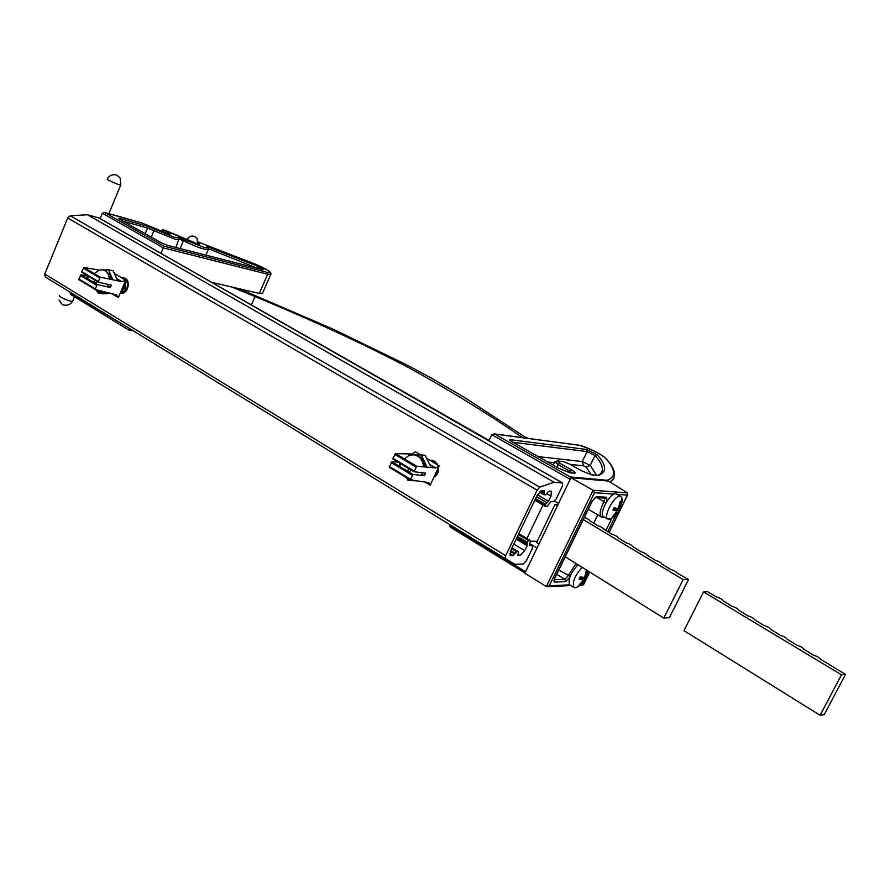 <?xml version="1.0" encoding="UTF-8"?>
<svg xmlns="http://www.w3.org/2000/svg" width="890" height="890" viewBox="0 0 890 890"><rect width="100%" height="100%" fill="white"/><g stroke="black" fill="none" stroke-linecap="round" stroke-linejoin="round"><path stroke-width="1.33" d="M121.541 277.758L125.223 278.236C131.308 281.362 127.392 294.735 120.851 293.188L120.295 293.055M429.759 460.286L434.476 461.142L437.791 465.047M438.459 467.439C438.848 471.845 437.324 475.104 433.897 477.229M532.242 545.481L529.728 543.968L529.628 545.448L532.242 545.481L532.298 548.529L526.302 560.967L523.309 564.026L514.743 564.193L505.464 558.686L505.698 555.672L537.104 490.145L539.774 487.153L554.147 482.258L562.614 482.992L562.38 486.14L556.295 498.767L553.324 501.749L550.899 501.615L547.061 506.366L545.025 506.232L545.136 504.675L548.529 501.259L550.977 496.175L551.333 491.247L549.097 491.013L545.703 494.818L544.046 494.707L544.513 490.713L541.954 490.512L537.159 495.285L510.56 550.754L510.715 555.605L513.23 555.582L516.656 551.711L518.503 551.733L517.924 555.505L519.994 555.516L524.733 550.699L527.147 545.681L527.091 542.188L528.604 540.664L530.54 540.675L518.781 533.622M554.147 482.258L87.532 214.768L99.001 217.983M505.464 558.686L45.279 276.946L44.767 274.031L67.696 217.994L70.321 215.769L87.532 214.768M530.54 540.675L529.739 543.946M122.308 293.211L120.806 291.831M123.499 278.915L125.345 278.303M430.938 460.976L432.929 460.464M449.539 524.444L449.272 525L525.578 571.736L537.015 548.029L529.85 543.723M537.237 541.276L530.551 541.22M554.181 500.881L558.553 503.417L570.19 479.31L570.268 476.94L607.114 480.277C616.336 476.918 615.813 469.564 605.523 458.205C602.797 454.79 584.051 445.668 578.767 445.189L494.707 434.031L570.268 476.94M526.913 538.495L543 505.053M488.888 440.839L491.77 434.709L494.707 434.031M449.272 525L450.262 527.158L525.144 572.626M525.578 571.736L524.7 572.648M598.225 475.505L591.75 474.882L581.137 470.576L569.934 464.257L563.559 461.665L557.641 461.02C556.539 461.02 557.196 461.732 559.621 463.156L570.924 469.553C575.018 471.967 576.164 473.191 574.361 473.213L569.878 472.79L558.92 468.351L511.961 441.718C509.581 440.305 508.991 439.616 510.181 439.66L586.477 449.461L597.123 454.645C606.735 465.403 607.091 472.356 598.225 475.505L591.283 474.715L586.076 467.072L583.473 465.804L570.201 464.38M198.103 242.736C200.25 244.105 200.194 244.516 197.925 243.982L163.749 230.165C170.279 233.225 171.881 234.493 168.555 233.959L142.066 223.067L104.508 212.532L102.361 213.211L100.147 218.584M69.843 291.976L71.078 294.623M69.631 292.476L129.362 328.421M161.012 253.383L163.849 246.13L267.223 272.385C272.529 272.863 268.48 270.093 255.085 264.074L198.181 241.98L255.085 264.074M262.517 293.288L259.313 293.422L212.866 282.608M208.405 249.267L206.825 246.408L258.078 266.433C263.396 268.836 264.986 269.926 262.85 269.726L167.242 245.295L161.168 242.77L120.016 219.43C118.359 218.439 118.348 218.128 119.961 218.506L147.239 226.205L174.551 237.33L178.556 237.43L203.91 247.331C207.537 248.232 208.505 247.932 206.825 246.408M130.608 329.178L129.15 328.922L128.538 329.856M601.351 517.001L588.301 509.225M558.041 504.485L555.071 504.319L536.703 542.388L538.917 544.09M546.338 586.51L593.107 490.279L594.498 492.704L549.208 585.798L546.338 586.51L524.811 573.316L570.968 477.707L608.593 481.078L627.684 493.105L627.383 495.096L617.215 494.351M627.417 492.882L593.107 490.279L570.968 477.707M593.663 523.32L597.757 514.932M581.704 584.252L583.695 584.163L582.906 584.986M555.071 504.319L557.329 505.954M528.193 438.381L524.644 436.779L464.202 397.296L431.817 378.384L407.175 365.134L333.071 329.133L239.265 288.749M565.161 556.784L663.795 618.094L683.131 579.613L583.261 519.593M663.795 618.094L669.369 617.682L688.571 579.501L676.867 572.982C675.977 571.591 673.864 570.412 670.526 569.433L661.882 563.993C661.025 562.625 658.923 561.457 655.596 560.478L647.086 555.104C646.24 553.769 644.171 552.612 640.856 551.633L632.467 546.327C631.644 545.014 629.586 543.868 626.293 542.9L618.027 537.649C617.215 536.37 615.179 535.235 611.908 534.267L603.754 529.083C602.964 527.826 600.95 526.702 597.691 525.734L589.647 520.617C589.28 519.682 587.5 518.625 584.307 517.446M683.131 579.613L688.571 579.501M522.63 437.635C486.263 412.693 448.171 389.319 408.377 367.492C363.465 343.929 312.346 320.289 254.996 296.57L231.901 287.036M820.113 715.271L824.24 714.648L845.5 674.409L820.535 659.256C819.412 657.588 817.098 656.253 813.582 655.263L803.737 649.166C802.647 647.531 800.355 646.218 796.861 645.228L787.16 639.22C786.104 637.618 783.834 636.317 780.352 635.327L770.796 629.386C769.761 627.817 767.525 626.538 764.065 625.559L754.642 619.685C753.641 618.149 751.416 616.892 747.978 615.902L738.7 610.117C737.71 608.604 735.518 607.358 732.092 606.368L722.947 600.65C721.99 599.181 719.81 597.947 716.417 596.968L707.706 591.739L703.567 591.894L683.976 630.643L820.113 715.271L841.484 674.798L703.567 591.894M845.5 674.409L841.484 674.798M87.532 278.681L88.288 276.223M94.774 280.105L93.595 282.33M95.486 283.465L96.71 281.273M88.154 276.134L87.442 278.626M124.255 283.621L123.643 287.348L121.507 290.173M124.466 283.098L123.921 287.403L121.363 290.507M125.212 281.34L125.312 287.704L120.984 291.419M125.312 281.084L125.59 287.759L120.951 291.497M124.4 279.449L125.123 279.783C127.559 281.652 128.171 284.411 126.97 288.049L124.266 291.241L120.929 291.553M124.344 279.416L125.401 279.838C127.837 281.718 128.449 284.477 127.248 288.115L124.956 291.041L121.63 291.742M124.956 279.616L127.392 280.584M125.078 291.953L122.475 291.842M108.58 284.544L107.523 286.869M102.739 291.397L98.823 291.92L94.24 288.961M100.225 292.209L104.475 291.831M105.843 292.176L97.978 292.899L97.032 291.341M110.527 293.355L102.595 293.834L97.978 292.899M103.963 270.015L108.58 269.804L112.774 279.772M117.669 280.795L113.175 270.838L108.58 269.804M111.239 279.449L110.249 275.021L104.709 270.182L103.273 269.859M95.23 273.041L98.823 270.26L102.851 269.77C106.744 270.805 108.925 273.909 109.392 279.071M399.577 466.393L400.511 463.623M408.911 468.674L407.431 471.122M409.433 472.323L410.98 469.909M399.888 463.256L399.02 466.06M433.23 462.344L434.999 463.39M437.391 469.742L435.121 474.593M433.03 462.222L435.588 463.734M437.657 469.164L436.901 472.434L434.943 474.982M432.885 462.132L435.566 462.911L437.657 464.958M437.29 473.847L434.454 476.05M422.494 472.757L421.103 475.349M412.949 480.322L404.294 476.328M413.839 480.455L408.065 480.511L406.986 478.776M416.476 480.822L408.065 480.511M408.499 455.057L410.757 455.001M414.573 454.935L421.226 454.924L427.111 467.172M431.161 467.539L425.131 455.313L421.226 454.924M425.131 466.994L423.751 461.231C421.682 457.282 418.634 455.191 414.629 454.935L414.428 454.924M404.538 458.962L408.421 455.814L413.038 454.779C419.301 455.569 422.806 459.596 423.562 466.849M421.804 474.203L424.341 475.727L425.553 473.124L414.028 471.745L416.676 466.215L435.611 467.951L439.193 465.87L430.17 485.217L428.802 482.569L410.234 479.921L412.893 474.403L424.341 475.727M424.83 482.002L430.17 485.217M397.875 462.043L391.867 461.754L389.264 467.239L410.157 479.844M420.703 454.924L415.363 451.753L412.115 454L395.605 453.622L393.013 458.328L393.002 459.118L413.939 471.667M412.115 454L413.472 454.801M430.104 464.68L435.611 467.951M427.245 458.795L439.193 465.87M107.946 286.068L110.36 287.526L111.339 285.178L98.123 282.119L100.292 277.168L121.941 281.685L125.679 280.205L118.392 297.616L116.434 294.835L95.063 289.461L97.244 284.522L110.36 287.526M111.862 293.689L118.392 297.616M88.143 276.156L81.035 274.765L78.887 279.683L94.963 289.372M99.224 270.093L84.038 267.467L81.791 271.617L81.902 272.385L98.011 282.03M117.113 278.815L121.941 281.685M105.843 269.904L107.212 269.269L108.146 269.815M114.955 273.853L125.679 280.205M489.066 440.461L163.382 254.74M587.155 570.446L586.321 570.434L584.964 576.108L583.695 577.443L580.247 576.765L579.123 579.012L582.583 579.679L582.527 581.003L578.912 585.308L579.946 585.297L585.709 579.39L587 576.987M577.031 587.244L574.172 587.623C571.847 582.861 574.495 576.097 582.127 567.319M587.044 576.72L585.931 577.432L585.987 576.108L587.333 570.601M574.006 587.522L569.923 585.042C567.564 580.224 570.223 573.438 577.899 564.694M585.998 578.967L583.406 577.421M584.819 579.657L580.191 576.876M585.931 577.432L584.519 576.587M585.987 576.108L585.164 575.607M582.583 579.679L579.702 577.933M579.946 585.297L579.357 584.93M583.551 580.992L582.561 580.402M620.608 508.301L619.596 508.78L621.064 501.649L620.085 501.548L618.706 507.278L617.449 508.579L614.056 507.712L612.921 509.992L616.325 510.849L616.225 512.262L612.554 516.667L613.555 516.745L619.306 510.905L620.586 508.524M610.941 518.681L607.937 519.159C602.575 517.212 614.445 494.907 620.174 496.197L621.776 497.555L622.054 499.568M607.803 519.07L603.598 516.656C598.202 514.698 610.039 492.426 615.802 493.728L616.57 493.995M619.54 510.593L615.023 508.012M618.472 511.049L613.766 508.368M619.596 508.78L618.094 507.923M619.696 507.378L618.861 506.899M616.325 510.849L613.377 509.169M613.555 516.745L612.899 516.378M617.215 512.34L616.269 511.806M562.391 482.925L98.389 217.627M539.774 487.153L70.321 215.769M537.104 490.145L67.696 217.994M505.698 555.672L44.767 274.031M528.604 540.664L518.347 534.512M527.091 542.188L517.446 536.392M526.891 542.6L517.246 536.803M526.658 543.979L516.69 537.972M527.147 545.681L516.167 539.062M524.733 550.699L513.764 544.068M519.994 555.516L517.924 554.259M518.358 551.7L511.961 547.817L518.503 551.733M516.656 551.711L511.583 548.629M515.132 553.257L510.66 550.543M514.754 554.025L510.304 551.322M513.23 555.582L509.681 553.424M510.715 555.605L509.825 555.06M544.413 492.303L541.42 490.579M544.035 493.082L540.497 491.035M543.812 494.573L539.385 492.003M550.977 496.175L546.916 493.817M548.529 501.259L537.404 494.796M547.027 502.772L536.514 496.642M546.838 502.761L536.47 496.72M545.336 504.263L535.58 498.578M545.136 504.675L535.38 498.99M544.914 506.132L534.79 500.224L545.003 506.221M554.426 462.7L547.762 461.988M570.19 479.31L491.77 434.709M613.321 470.409C615.446 475.193 614.712 478.764 611.096 481.145L609.817 481.846M556.906 467.172L558.119 464.647L554.837 461.843L557.641 461.02M568.732 472.512L569.433 471.044L558.119 464.647L559.621 463.156M572.214 472.89L569.433 471.044L570.924 469.553M538.317 456.626L582.271 461.554L587.089 451.597L513.018 442.286M583.473 465.804L582.271 461.554L590.215 465.426L595.032 455.469L587.089 451.597L586.477 449.461M586.076 467.072L590.215 465.426L596.523 475.227M597.724 475.338L599.204 474.815C604.533 471.088 603.142 464.636 595.032 455.469L597.123 454.645M569.878 472.79L559.131 468.463M569.411 472.612L574.361 473.213M558.92 468.351L512.184 441.841M511.961 441.718L510.459 440.772M510.181 439.66L511.016 441.095M557.196 460.853L563.559 461.665M563.092 461.498L570.034 464.291L581.237 470.599L591.75 474.882M605.523 458.205L606.123 458.684M578.767 445.189L494.061 433.842M205.902 255.141L208.249 249.623L204.355 249.2C198.147 247.442 191.194 244.617 183.474 240.723L179.368 239.254L174.996 239.221L153.926 230.721L155.216 229.509M180.147 248.566L183.474 240.723L184.742 239.543M151.244 237.118L153.926 230.721L147.54 228.074L123.154 221.176M166.552 233.314L161.301 230.555L163.126 229.754L166.808 230.988M163.749 230.165L162.992 231.923M259.313 293.422L267.668 274.22L163.326 247.887L102.361 213.211M104.942 212.677L163.849 246.13M145.192 233.681L147.54 228.074L147.239 226.205M179.335 239.31L178.556 237.43M257.577 268.346L208.471 248.733M259.769 268.902L257.733 267.979L258.078 266.433M125.991 222.789L125.879 220.086M270.827 274.209L267.668 274.22L267.223 272.385M119.961 218.506L120.55 219.708M166.564 230.911L197.691 243.893M604.677 517.279L601.506 517.09C599.304 515.321 599.749 511.016 602.841 504.174L604.911 498.178M569.667 577.465L565.539 581.615L554.893 582.082C553.68 581.86 553.68 580.369 554.893 577.61L592.128 501.092L596.523 496.587L606.713 497.276L606.746 501.56M606.713 497.276L605.345 498.2L595.076 497.521M556.639 574.284L564.905 579.29L567.798 576.253L575.997 563.515M558.709 570.034L570.123 576.231M597.012 497.655L605.99 502.794M549.208 585.798L569.611 584.83M583.695 584.163L589.658 572.003M609.027 532.532L627.383 495.096M613.955 494.117L594.498 492.704M621.977 498.311L622.054 502.416M615.669 515.477L607.692 531.731M605.812 530.607L611.886 518.202M554.325 579.713L564.905 579.29L565.539 581.615M554.893 582.082L554.314 579.768M596.523 496.587L592.273 501.081L554.103 579.768M107.301 179.09L107.334 179.012C108.814 175.931 111.372 174.54 115.033 174.807C116.078 174.407 117.803 175.541 120.183 178.222L120.762 184.931C120.039 185.654 107.011 180.014 107.301 179.09M120.817 184.797L108.858 213.7M59.374 295.447L59.319 295.58C58.807 297.071 71.734 302.422 72.691 301.12L72.791 300.898M187.111 239.41L187.156 239.365C190.004 235.305 193.297 234.96 197.024 238.342L197.769 243.916L198.503 244.127M251.481 304.669L254.996 296.57M123.521 292.877L121.741 291.764M123.387 292.098L124.734 292.22M127.17 280.205L125.902 279.76M124.288 279.382L126.324 279.093M434.365 476.239L436.311 475.271M437.268 463.99L433.463 462.177M431.95 461.587L435.065 461.532M389.275 466.46L410.212 479.098M391.088 462.522L412.048 475.138M391.867 461.754L412.893 474.403M393.013 458.328L413.995 470.921M394.837 454.389L415.841 466.95M395.605 453.622L416.676 466.215M78.776 278.915L94.918 288.672M80.234 275.377L96.398 285.111M81.035 274.765L97.244 284.522M81.791 271.617L97.967 281.318M83.26 268.068L99.458 277.758M84.038 267.467L100.292 277.168M562.614 482.992L98.69 217.75M526.758 544.09L516.667 538.016M543.901 494.662L539.362 492.025M431.127 460.175L432.106 460.275M610.54 482.302L611.096 481.145C617.026 476.384 615.302 468.819 605.934 458.472C599.259 452.943 590.081 448.471 578.366 445.045M450.262 527.158L524.344 572.582M553.269 465.114L554.748 462.032M168.321 233.87L141.899 223.001L119.683 216.604M175.886 247.476L179.224 237.986L179.368 239.254M255.063 264.041C267.234 269.281 272.451 272.763 270.694 274.521L262.372 293.622M262.617 269.626L167.031 245.217M166.986 245.195L161.312 242.825L119.516 219.129M168.366 233.881L169.222 234.115M104.586 212.554L119.638 216.593M70.655 294.412L128.561 329.923L133.144 330.735M547.484 586.699L570.79 585.576M580.692 585.097L583.15 584.975M583.64 584.519L589.747 572.059M609.116 532.587L627.706 494.673M59.107 300.052C61.555 303.913 62.979 305.493 63.379 304.781C61.9 304.781 69.42 307.139 72.691 301.12L74.493 296.771M100.681 292.298L98.823 291.92M389.264 467.239L410.212 479.91M393.002 459.118L414.006 471.733M78.887 279.683L95.041 289.45M81.902 272.385L98.123 282.119M588.435 571.247L586.877 577.132M575.697 587.767C581.537 584.786 584.875 582.004 585.709 579.39M621.776 497.555L620.475 508.624M609.494 519.27C615.29 516.167 618.561 513.374 619.306 510.905M616.436 493.917L620.808 496.386"/></g></svg>
